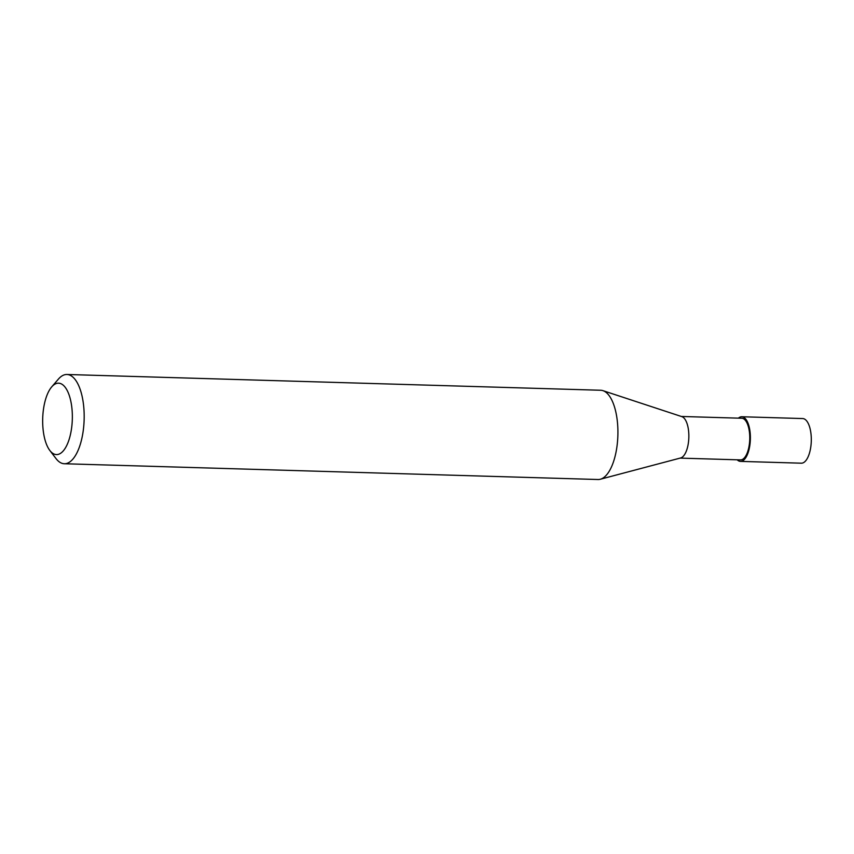<?xml version="1.0" encoding="UTF-8"?>
<svg xmlns="http://www.w3.org/2000/svg" width="854" height="854" viewBox="0 0 854 854"><rect width="100%" height="100%" fill="white"/><g stroke="black" fill="none" stroke-linecap="round" stroke-linejoin="round"><path stroke-width="1.28" d="M51.699 386.894A35.719 14.817 91.7 0 1 56.577 383.435A35.719 14.817 91.7 0 1 72.323 414.553A35.719 14.817 91.7 0 1 58.435 454.317A35.719 14.817 91.7 0 1 49.82 450.453A35.719 14.817 91.7 0 1 42.7 418.439A35.719 14.817 91.7 0 1 51.699 386.894L58.371 379.144A44.654 18.521 91.7 0 1 64.466 374.81A44.654 18.521 91.7 0 1 66.943 374.49L600.682 390.257A44.654 18.521 91.7 0 1 602.935 390.652L681.855 416.635A20.838 8.636 91.7 0 1 688.836 437.408A20.838 8.636 91.7 0 1 680.734 457.947A20.838 8.636 91.7 0 1 680.638 457.968A20.838 8.636 91.7 0 1 680.542 458M681.332 416.464L741.72 418.246A20.838 8.636 91.7 0 1 749.769 437.931A20.838 8.636 91.7 0 1 741.646 459.74A20.838 8.636 91.7 0 1 740.493 459.9L680.104 458.118M602.935 390.652A44.654 18.521 91.7 0 1 617.88 435.177A44.654 18.521 91.7 0 1 600.522 479.19A44.654 18.521 91.7 0 1 600.309 479.243A44.654 18.521 91.7 0 1 598.046 479.51L64.306 463.743A44.654 18.521 91.7 0 1 56.022 458.587L49.82 450.453M66.943 374.49A44.654 18.521 91.7 0 1 84.183 416.677A44.654 18.521 91.7 0 1 66.793 463.423A44.654 18.521 91.7 0 1 64.306 463.743M738.4 418.15A22.321 9.255 91.7 0 1 740.525 416.923A22.321 9.255 91.7 0 1 741.763 416.752A22.321 9.255 91.7 0 1 750.388 437.856A22.321 9.255 91.7 0 1 741.688 461.224A22.321 9.255 91.7 0 1 740.45 461.384A22.321 9.255 91.7 0 1 737.173 459.794M741.763 416.752L802.685 418.556A22.321 9.255 91.7 0 1 811.3 439.65A22.321 9.255 91.7 0 1 802.6 463.017A22.321 9.255 91.7 0 1 801.362 463.188L740.45 461.384M680.638 457.968L600.309 479.243"/></g></svg>

